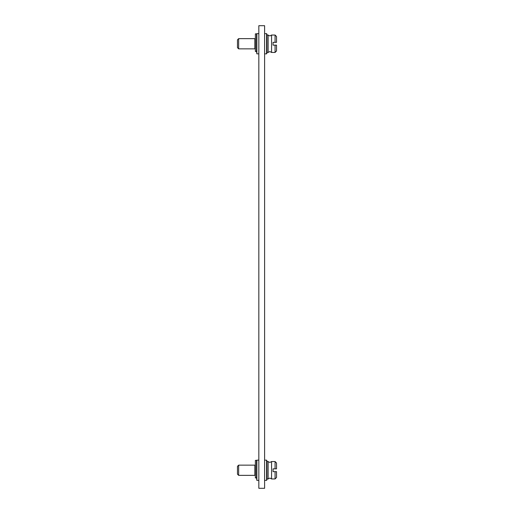 <?xml version="1.0" encoding="UTF-8"?>
<svg xmlns="http://www.w3.org/2000/svg" width="514" height="514" viewBox="0 0 514 514"><rect width="100%" height="100%" fill="white"/><g stroke="black" fill="none" stroke-linecap="round" stroke-linejoin="round"><path stroke-width="0.77" d="M258.831 25.7L258.831 488.3L264.607 488.3L264.607 25.7L258.831 25.7M264.607 33.641L266.586 33.641L266.586 53.854L264.607 53.854M266.586 33.641L266.92 34.22L266.92 53.276L266.586 53.854M268.218 52.357L268.16 52.428A2.384 2.384 0 0 0 268.135 52.454L268.135 35.042L266.92 35.042M275.067 35.042L271.565 35.042L269.85 35.948L271.54 35.068A2.384 2.384 0 0 0 271.565 35.042L271.565 52.454A2.384 2.384 0 0 0 271.54 52.428L269.85 51.548L271.565 52.454L275.067 52.454L275.067 45.148L273.069 45.148L273.069 42.347L276.532 42.347L276.532 36.513L275.067 35.042L275.067 42.347M269.85 35.948L268.218 35.138M275.067 52.454L276.532 50.982L276.532 45.148L275.067 45.148M266.92 52.454L268.135 52.454L269.85 51.548M258.831 53.854L256.859 53.854L256.859 33.641L258.831 33.641M256.859 53.854L256.525 51.451L255.368 51.451L255.368 33.86L256.525 33.86L256.525 51.4M254.88 48.849L254.88 38.646L238.644 38.646L238.644 48.849L254.88 48.849M238.644 38.646L237.468 39.822L237.468 47.673L238.644 48.849M264.607 460.146L266.586 460.146L266.586 480.359L264.607 480.359M266.586 460.146L266.92 460.724L266.92 479.78L266.586 480.359M268.218 478.862L268.16 478.932A2.384 2.384 0 0 0 268.135 478.958L268.135 461.546L266.92 461.546M275.067 461.546L271.565 461.546L269.85 462.452L271.54 461.572A2.384 2.384 0 0 0 271.565 461.546L271.565 478.958A2.384 2.384 0 0 0 271.54 478.932L269.85 478.052L271.565 478.958L275.067 478.958L275.067 471.653L273.069 471.653L273.069 468.852L276.532 468.852L276.532 463.018L275.067 461.546L275.067 468.852M269.85 462.452L268.218 461.643M275.067 478.958L276.532 477.487L276.532 471.653L275.067 471.653M266.92 478.958L268.135 478.958L269.85 478.052M258.831 480.359L256.859 480.359L256.859 460.146L258.831 460.146M256.859 480.359L256.525 477.904M256.525 477.782L255.368 477.956L255.368 460.364L256.525 460.364L256.525 477.782L255.368 477.782M254.88 475.354L254.88 465.151L238.644 465.151L238.644 475.354L254.88 475.354M238.644 465.151L237.468 466.326L237.468 474.178L238.644 475.354M256.525 51.278L255.368 51.278M256.525 34.22L256.859 33.641M256.525 51.451L255.368 51.451M255.368 47.686L254.88 47.686M255.368 39.809L254.88 39.809M256.525 460.724L256.859 460.146M255.368 474.191L254.88 474.191M255.368 466.314L254.88 466.314"/></g></svg>
